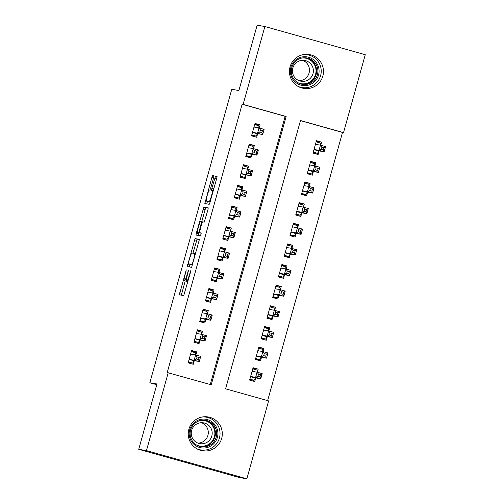 <?xml version="1.0" encoding="UTF-8"?>
<svg xmlns="http://www.w3.org/2000/svg" width="504" height="504" viewBox="0 0 504 504"><rect width="100%" height="100%" fill="white"/><g stroke="black" fill="none" stroke-linecap="round" stroke-linejoin="round"><path stroke-width="0.76" d="M186.259 269.842L179.355 294.821L183.739 295.571L190.556 272.066L190.783 270.617L189.435 274.793A6.728 0.787 -74.3 0 1 186.845 281.137L186.486 281.081A6.728 0.787 -74.3 0 0 186.486 281.081A6.728 0.787 -74.3 0 1 187.513 274.466L188.521 270.232L187.173 274.403A6.728 0.787 -74.3 0 1 184.59 280.753L184.225 280.69A6.728 0.787 -74.3 0 0 184.225 280.69A6.728 0.787 -74.3 0 1 185.252 274.075L186.259 269.842M301.127 87.406A17.142 17.023 -80.3 0 1 300.277 87.45M322.85 76.066A17.142 17.023 -80.3 0 1 303.566 88.364A17.142 17.023 -80.3 0 1 290.065 66.868A17.142 17.023 -80.3 0 1 309.343 54.571A17.142 17.023 -80.3 0 1 322.85 76.066M199.099 449.839A17.142 17.023 99.7 0 0 199.949 449.789M221.666 438.455A17.142 17.023 -80.3 0 1 202.387 450.752A17.142 17.023 -80.3 0 1 188.88 429.251A17.142 17.023 -80.3 0 1 208.165 416.959A17.142 17.023 -80.3 0 1 221.666 438.455M205.544 417.054A17.142 17.023 99.7 0 0 204.763 416.726M213.551 177.887L213.872 175.82L212.644 175.613L211.838 177.597L204.838 203.566L209.217 204.315L210.023 202.331L216.701 178.429L217.022 176.362L215.536 176.104L211.875 188.32L211.548 190.386L212.285 190.512A5.626 0.655 -74.3 0 0 212.285 190.512A5.626 0.655 -74.3 0 1 211.415 196.075A5.626 0.655 -74.3 0 1 209.261 201.348L206.375 200.857A5.626 0.655 -74.3 0 1 206.369 200.857A5.626 0.655 -74.3 0 1 207.251 195.294A5.626 0.655 -74.3 0 1 209.406 190.021L209.884 190.102L210.691 188.118L213.551 177.887M210.275 384.521L285.157 116.336L242.128 104.259L167.221 372.538L211.239 384.791L286.146 116.506L243.117 104.429L264.871 26.523L365.268 54.709L343.52 132.615L300.491 120.532L225.584 388.817L268.613 400.894L246.859 478.8L146.462 450.614L168.21 372.708M242.128 104.259L243.117 104.429M246.859 478.8L239.129 477.477L138.732 449.291L156.971 383.979L149.833 382.756L231.771 89.296L238.902 90.518L257.141 25.2L264.871 26.523M138.732 449.291L146.462 450.614M195.054 238.613L187.249 266.566L191.627 267.315L199.433 239.362L195.054 238.613L197.102 239.186L192.931 253.21M196.365 232.999L203.849 207.113L208.228 207.862L207.906 209.929L204.24 222.138L202.463 221.836L201.657 223.82L199.433 232.672L201.285 232.993L200.491 235.828L196.043 235.066L196.365 232.999L198.412 233.572L198.671 232.659M149.833 382.756L156.763 384.703M253.493 148.623L254.356 145.524L249.234 144.087L245.782 156.467L250.904 157.903L251.912 154.293M241.97 189.901L242.833 186.801L237.712 185.359L234.253 197.744L239.375 199.181L240.383 195.571M230.441 231.172L231.311 228.073L226.189 226.636L222.73 239.016L227.852 240.452L228.86 236.842M218.919 272.45L219.788 269.344L214.666 267.908L211.208 280.293L216.329 281.73L217.337 278.12M207.396 313.721L208.265 310.622L203.137 309.185L199.685 321.565L204.807 323.001L205.815 319.391M195.873 354.999L196.736 351.893L191.614 350.456L188.162 362.842L193.284 364.279L194.292 360.669M201.632 334.36L202.501 331.26L197.379 329.818L193.92 342.203L199.042 343.64L200.05 340.03M213.161 293.089L214.024 289.983L208.902 288.546L205.443 300.926L210.565 302.368L211.573 298.752M224.683 251.811L225.546 248.711L220.424 247.269L216.972 259.654L222.094 261.091L223.102 257.481M236.206 210.54L237.075 207.434L231.947 205.997L228.495 218.377L233.617 219.82L234.625 216.203M247.729 169.262L248.598 166.162L243.476 164.726L240.017 177.106L245.139 178.542L246.147 174.932M259.251 127.991L260.121 124.885L254.999 123.448L251.54 135.828L256.662 137.271L257.67 133.661M267.649 400.623L342.525 132.445L343.52 132.615M342.525 132.445L300.46 120.632M320.72 145.246L321.59 142.141L316.468 140.704L313.009 153.09L318.131 154.526L319.139 150.917M314.962 165.885L315.825 162.779L310.703 161.343L307.245 173.722L312.367 175.165L313.381 171.549M309.198 186.518L310.067 183.418L304.945 181.982L301.487 194.361L306.608 195.798L307.616 192.188M303.44 207.157L304.303 204.057L299.181 202.614L295.722 215L300.844 216.436L301.852 212.827M297.675 227.795L298.538 224.689L293.416 223.253L289.964 235.639L295.086 237.075L296.094 233.465M291.911 248.434L292.78 245.328L287.658 243.892L284.199 256.271L289.321 257.714L290.329 254.098M286.152 269.067L287.015 265.967L281.894 264.531L278.435 276.91L283.557 278.347L284.571 274.737M280.388 289.706L281.257 286.606L276.135 285.163L272.677 297.549L277.798 298.985L278.807 295.375M274.63 310.344L275.493 307.238L270.371 305.802L266.912 318.182L272.034 319.624L273.042 316.014M268.865 330.977L269.728 327.877L264.606 326.441L261.154 338.82L266.276 340.257L267.284 336.647M263.101 351.616L263.97 348.516L258.848 347.08L255.389 359.459L260.511 360.896L261.519 357.286M257.342 372.254L258.206 369.155L253.084 367.712L249.625 380.098L254.747 381.534L255.761 377.924M285.157 116.336L286.146 116.506M258.206 369.155L252.932 368.248M196.736 351.893L191.463 350.992M263.97 348.516L258.697 347.615M202.501 331.26L197.228 330.359M269.728 327.877L264.461 326.976M208.265 310.622L202.992 309.721M275.493 307.238L270.22 306.337M214.024 289.983L208.751 289.082M281.257 286.606L275.984 285.699M219.788 269.344L214.515 268.443M287.015 265.967L281.742 265.066M225.546 248.711L220.273 247.811M292.78 245.328L287.507 244.427M231.311 228.073L226.038 227.172M298.538 224.689L293.271 223.789M237.075 207.434L231.802 206.533M304.303 204.057L299.029 203.156M242.833 186.801L237.56 185.894M310.067 183.418L304.794 182.517M248.598 166.162L243.325 165.262M315.825 162.779L310.552 161.879M254.356 145.524L249.083 144.623M321.59 142.141L316.317 141.24M260.121 124.885L254.848 123.984M305.941 54.337A17.142 17.023 -80.3 0 1 306.728 54.665M186.253 281.264A6.728 0.787 -74.3 0 0 186.259 281.264A6.728 0.787 -74.3 0 0 186.272 281.27L186.637 281.327A6.728 0.787 -74.3 0 0 186.864 281.188M185.182 280.961L181.358 295.168M199.483 239.589L197.102 239.186M189.863 264.209L189.252 266.906M188.534 262.326L188.307 263.775L192.15 264.43L193.536 260.108A6.728 0.787 -74.3 0 0 194.576 253.493A6.728 0.787 -74.3 0 0 194.569 253.493L191.942 253.039A6.728 0.787 -74.3 0 0 189.353 259.39L188.534 262.326M190.354 264.348L192.604 264.732M201.726 221.722L205.09 209.67L203.043 209.097M208.278 208.095L205.897 207.686L205.09 209.67M200.624 221.521A5.626 0.655 -74.3 0 0 198.469 226.794A5.626 0.655 -74.3 0 0 197.587 232.357A5.626 0.655 -74.3 0 0 197.593 232.357L198.614 232.533L199.42 230.548L201.638 221.697L200.624 221.521M199.628 232.93A5.626 0.655 -74.3 0 0 199.634 232.93A5.626 0.655 -74.3 0 0 199.647 232.936L197.593 232.357L200.749 233.043M198.412 233.572L198.047 235.406M206.369 200.857L208.417 201.43A5.626 0.655 -74.3 0 0 208.417 201.43A5.626 0.655 -74.3 0 0 208.429 201.436L206.375 200.857M210.193 201.732L208.429 201.436M207.465 201.165L206.842 203.906M249.763 379.6L254.104 380.344L255.641 377.899L260.763 378.781L255.641 377.339L257.084 372.179L252.076 371.322M249.889 379.159L254.104 380.344M252.769 368.84L256.983 370.024L257.021 372.173M258.508 374.214L257.084 372.179L262.206 373.621L260.763 378.781L259.982 376.853L260.555 374.793L258.508 374.214L257.928 376.28L259.982 376.853M255.641 377.899L250.633 376.494L255.641 377.339L257.928 376.28M260.555 374.793L262.206 373.621M195.552 354.917L195.514 352.769L191.299 351.584M188.332 362.225L192.635 363.088L188.42 361.904M196.466 359.024L198.513 359.598L199.086 357.531L197.039 356.958L196.466 359.024L194.172 360.083L195.615 354.923L200.737 356.359L199.294 361.519L189.17 359.226L194.172 360.644L192.635 363.088M190.607 354.066L195.615 354.923L197.039 356.958M198.513 359.598L199.294 361.519L194.172 360.644M200.737 356.359L199.086 357.531M255.528 358.961L259.862 359.705L261.4 357.267L266.528 358.142L261.4 356.706L262.842 351.546L257.84 350.69M255.654 358.52L259.862 359.705M258.533 348.201L262.742 349.385L262.786 351.534M264.272 353.581L262.842 351.546L267.964 352.983L266.528 358.142L265.74 356.215L266.32 354.154L264.272 353.581L263.693 355.641L265.74 356.215M261.4 357.267L256.397 355.862L261.4 356.706L263.693 355.641M266.32 354.154L267.964 352.983M261.293 338.329L265.627 339.066L267.164 336.628L272.286 337.504L267.164 336.067L268.607 330.908L263.598 330.051M261.412 337.888L265.627 339.066M264.291 327.569L268.506 328.747L268.544 330.895M270.031 332.942L268.607 330.908L273.729 332.344L272.286 337.504L271.505 335.582L272.078 333.516L270.031 332.942L269.457 335.002L271.505 335.582M262.162 335.21L267.164 336.067L269.457 335.002M272.078 333.516L273.729 332.344M201.317 334.278L201.279 332.13L197.064 330.945M194.09 341.586L198.393 342.449L194.185 341.265M202.224 338.386L204.271 338.959L204.851 336.899L202.803 336.319L202.224 338.386L199.937 339.444L201.373 334.284L206.495 335.727L205.059 340.887L194.928 338.594L199.931 340.011L198.393 342.449M196.371 333.434L201.373 334.284L202.803 336.319M204.271 338.959L205.059 340.887L199.931 340.011M206.495 335.727L204.851 336.899M207.075 313.639L207.037 311.491L202.828 310.313M199.855 320.947L204.158 321.81L199.943 320.626M207.988 317.747L210.036 318.32L210.609 316.26L208.561 315.687L207.988 317.747L205.695 318.812L207.138 313.652L212.26 315.088L210.817 320.248L200.693 317.955L205.695 319.372L204.158 321.81M202.129 312.795L207.138 313.652L208.561 315.687M210.036 318.32L210.817 320.248L205.695 319.372M212.26 315.088L210.609 316.26M213.822 423.436A14.465 14.364 -80.3 0 1 213.576 443.885A14.465 14.364 -80.3 0 1 193.259 443.678A14.465 14.364 -80.3 0 1 193.511 423.228A14.465 14.364 -80.3 0 1 213.822 423.436M193.895 442.909A13.394 13.299 99.7 0 0 215.189 439.74A13.394 13.299 99.7 0 0 205.676 420.336A13.394 13.299 99.7 0 0 193.895 442.909M201.518 422.705A10.546 10.471 -80.3 0 1 198.028 443.123M209.223 425.867A10.546 10.471 -80.3 0 1 199.949 443.64A10.546 10.471 -80.3 0 1 192.452 428.362A10.546 10.471 -80.3 0 1 209.223 425.867M196.705 448.686A16.607 16.493 99.7 0 0 215.347 421.936A16.607 16.493 99.7 0 0 202.123 417.022M315.006 61.047A14.465 14.364 -80.3 0 1 314.754 81.497A14.465 14.364 -80.3 0 1 294.437 81.295A14.465 14.364 -80.3 0 1 294.689 60.845A14.465 14.364 -80.3 0 1 315.006 61.047M295.073 80.52A13.394 13.299 99.7 0 0 316.373 77.351A13.394 13.299 99.7 0 0 306.854 57.947A13.394 13.299 99.7 0 0 295.073 80.52M302.696 60.322A10.546 10.471 -80.3 0 1 299.206 80.735M310.401 63.479A10.546 10.471 -80.3 0 1 301.127 81.257A10.546 10.471 -80.3 0 1 293.637 65.974A10.546 10.471 -80.3 0 1 310.401 63.479M297.889 86.297A16.607 16.493 99.7 0 0 316.531 59.548A16.607 16.493 99.7 0 0 303.301 54.634M267.051 317.69L271.385 318.433L272.922 315.989L278.05 316.865L272.929 315.428L274.365 310.269L269.363 309.412M267.177 317.249L271.385 318.433M270.056 306.93L274.271 308.114L274.308 310.262M275.795 312.304L274.365 310.269L279.487 311.705L278.05 316.865L277.269 314.943L277.843 312.877L275.795 312.304L275.216 314.37L277.269 314.943M267.92 314.572L272.929 315.428L275.216 314.37M277.843 312.877L279.487 311.705M272.815 297.051L277.15 297.795L278.687 295.357L283.809 296.232L278.687 294.79L280.13 289.63L275.127 288.779M272.935 296.61L277.15 297.795M275.82 286.291L280.029 287.475L280.067 289.624M281.553 291.665L280.13 289.63L285.251 291.073L283.809 296.232L283.027 294.304L283.607 292.244L281.553 291.665L280.98 293.731L283.027 294.304M273.685 293.939L278.687 294.79L280.98 293.731M283.607 292.244L285.251 291.073M212.839 293L212.801 290.858L208.587 289.674M205.619 300.315L209.916 301.172L205.708 299.993M213.746 297.108L215.8 297.688L216.374 295.621L214.326 295.048L213.746 297.108L211.459 298.173L212.896 293.013L218.018 294.449L216.581 299.609L206.451 297.316L211.459 298.733L209.916 301.172M207.894 292.156L212.896 293.013L214.326 295.048M215.8 297.688L216.581 299.609L211.459 298.733M218.018 294.449L216.374 295.621M218.604 272.368L218.56 270.22L214.351 269.035M211.378 279.676L215.681 280.539L211.466 279.355M219.511 276.476L221.558 277.049L222.138 274.982L220.084 274.409L219.511 276.476L217.218 277.534L218.66 272.374L223.782 273.817L222.34 278.97L212.216 276.677M213.658 271.517L218.66 272.374L220.084 274.409M221.558 277.049L222.34 278.97L217.218 278.095L215.681 280.539M223.782 273.817L222.138 274.982M278.573 276.413L282.914 277.156L284.451 274.718L289.573 275.594L284.451 274.157L285.894 268.997L280.886 268.141M278.699 275.971L282.914 277.156M281.579 265.658L285.793 266.837L285.831 268.985M287.318 271.032L285.894 268.997L291.016 270.434L289.573 275.594L288.792 273.666L289.365 271.606L287.318 271.032L286.738 273.092L288.792 273.666M279.443 273.3L284.451 274.157L286.738 273.092M289.365 271.606L291.016 270.434M224.362 251.729L224.324 249.581L220.109 248.396M217.142 259.037L221.445 259.9L217.23 258.716M225.275 255.837L227.323 256.41L227.896 254.35L225.849 253.77L225.275 255.837L222.982 256.895L224.425 251.742L229.547 253.178L228.104 258.338L217.98 256.045M219.416 250.885L224.425 251.742L225.849 253.77M227.323 256.41L228.104 258.338L222.982 257.462L221.445 259.9M229.547 253.178L227.896 254.35M284.338 255.78L288.672 256.517L290.209 254.079L295.338 254.955L290.209 253.518L291.652 248.359L286.65 247.502M284.464 255.339L288.672 256.517M287.343 245.02L291.551 246.204L291.596 248.346M293.082 250.393L291.652 248.359L296.774 249.795L295.338 254.955L294.55 253.033L295.13 250.967L293.082 250.393L292.503 252.454L294.55 253.033M290.209 254.079L285.207 252.674L290.209 253.518L292.503 252.454M295.13 250.967L296.774 249.795M230.126 231.09L230.089 228.942L225.874 227.764M222.9 238.405L227.203 239.261L222.995 238.077M231.034 235.198L233.081 235.778L233.661 233.711L231.613 233.138L231.034 235.198L228.747 236.263L230.183 231.103L235.305 232.539L233.869 237.699L223.738 235.406M225.181 230.246L230.183 231.103L231.613 233.138M233.081 235.778L233.869 237.699L228.74 236.823L227.203 239.261M235.305 232.539L233.661 233.711M290.102 235.141L294.437 235.885L295.974 233.44L301.096 234.316L295.974 232.879L297.417 227.72L292.408 226.863M290.222 234.7L294.437 235.885M293.101 224.381L297.316 225.565L297.354 227.713M298.841 229.755L297.417 227.72L302.539 229.156L301.096 234.316L300.315 232.394L300.888 230.328L298.841 229.755L298.267 231.821L300.315 232.394M295.974 233.44L290.966 232.035L295.974 232.879L298.267 231.821M300.888 230.328L302.539 229.156M235.885 210.452L235.847 208.309L231.638 207.125M228.665 217.766L232.968 218.623L228.753 217.444M236.798 214.565L238.846 215.139L239.419 213.072L237.371 212.499L236.798 214.565L234.505 215.624L235.948 210.464L241.069 211.901L239.627 217.06L229.503 214.767L234.505 216.184L232.968 218.623M230.939 209.607L235.948 210.464L237.371 212.499M238.846 215.139L239.627 217.06L234.505 216.184M241.069 211.901L239.419 213.072M295.861 214.502L300.195 215.246L301.732 212.808L306.86 213.683L301.738 212.241L303.175 207.087L298.173 206.231M295.987 214.061L300.195 215.246M298.866 203.742L303.08 204.926L303.118 207.075M304.605 209.116L303.175 207.087L308.297 208.524L306.86 213.683L306.079 211.756L306.652 209.696L304.605 209.116L304.025 211.182L306.079 211.756M301.732 212.808L296.73 211.403L301.738 212.241L304.025 211.182M306.652 209.696L308.297 208.524M241.649 189.819L241.611 187.671L237.397 186.486M234.429 197.127L238.726 197.99L234.518 196.806M242.556 193.927L244.61 194.5L245.183 192.44L243.136 191.86L242.556 193.927L240.269 194.985L241.706 189.825L246.828 191.268L245.391 196.428L235.261 194.128L240.269 195.546L238.726 197.99M236.704 188.969L241.706 189.825L243.136 191.86M244.61 194.5L245.391 196.428L240.269 195.546M246.828 191.268L245.183 192.44M301.625 193.87L305.959 194.607L307.497 192.169L312.619 193.045L307.497 191.608L308.939 186.448L303.937 185.592M301.745 193.423L305.959 194.607M304.63 183.109L308.839 184.288L308.876 186.436M310.363 188.483L308.939 186.448L314.061 187.885L312.619 193.045L311.837 191.123L312.417 189.057L310.363 188.483L309.79 190.543L311.837 191.123M307.497 192.169L302.488 190.764L307.497 191.608L309.79 190.543M312.417 189.057L314.061 187.885M247.414 169.18L247.369 167.032L243.161 165.847M240.188 176.488L244.49 177.351L240.276 176.167M248.321 173.288L250.368 173.861L250.948 171.801L248.894 171.228L248.321 173.288L246.028 174.352L247.47 169.193L252.592 170.629L251.149 175.789L241.025 173.496M242.468 168.336L247.47 169.193L248.894 171.228M250.368 173.861L251.149 175.789L246.028 174.913L244.49 177.351M252.592 170.629L250.948 171.801M307.383 173.231L311.724 173.968L313.261 171.53L318.383 172.406L313.261 170.969L314.704 165.81L309.695 164.953M307.509 172.79L311.724 173.968M310.388 162.471L314.603 163.655L314.641 165.797M316.128 167.845L314.704 165.81L319.826 167.246L318.383 172.406L317.602 170.484L318.175 168.418L316.128 167.845L315.548 169.911L317.602 170.484M308.253 170.113L313.261 170.969L315.548 169.911M318.175 168.418L319.826 167.246M253.172 148.541L253.134 146.393L248.919 145.215M245.952 155.856L250.255 156.713L246.04 155.534M254.085 152.649L256.133 153.229L256.706 151.162L254.659 150.589L254.085 152.649L251.792 153.714L253.235 148.554L258.357 149.99L256.914 155.15L246.79 152.857M248.226 147.697L253.235 148.554L254.659 150.589M256.133 153.229L256.914 155.15L251.792 154.274L250.255 156.713M258.357 149.99L256.706 151.162M313.148 152.592L317.482 153.336L319.019 150.891L324.148 151.773L319.019 150.331L320.462 145.171L315.46 144.314M313.274 152.151L317.482 153.336M316.153 141.832L320.361 143.016L320.405 145.165M321.892 147.206L320.462 145.171L325.584 146.614L324.148 151.773L323.36 149.845L323.94 147.785L321.892 147.206L321.313 149.272L323.36 149.845M314.017 149.474L319.019 150.331L321.313 149.272M323.94 147.785L325.584 146.614M258.936 127.909L258.899 125.761L254.684 124.576M251.71 135.217L256.013 136.08L251.805 134.896M259.844 132.017L261.891 132.59L262.471 130.523L260.423 129.95L259.844 132.017L257.557 133.075L258.993 127.915L264.115 129.352L262.678 134.511L252.548 132.218M253.991 127.058L258.993 127.915L260.423 129.95M261.891 132.59L262.678 134.511L257.55 133.636L256.013 136.08M264.115 129.352L262.471 130.523M186.02 271.328L185.692 271.234M190.543 272.097L190.216 272.009M188.282 271.713L187.954 271.618M186.637 281.327L184.59 280.753M187.507 274.497L187.173 274.403M187.923 281.484L186.486 281.081L187.923 281.484M187.935 281.446L186.845 281.137M189.769 274.882L189.435 274.793M181.73 293.328L179.682 292.755M189.617 265.072L187.57 264.499M196.295 241.17L194.248 240.597M192.648 264.568L192.15 264.43M193.045 263.138L192.717 263.044M193.87 260.196L193.536 260.108M195.653 253.796L194.588 253.493L195.653 253.796M205.897 207.686L203.849 207.113M201.317 233.201L199.439 232.672L201.317 233.201M200.661 233.106L198.614 232.533M199.748 230.643L199.42 230.548M201.644 223.858L201.317 223.763M202.375 221.905L201.644 221.697L202.375 221.905M210.225 201.619L209.261 201.348M213.784 188.855L211.875 188.32M216.644 178.63L214.729 178.088M217.073 176.539L215.536 176.104M207.207 202.072L205.159 201.499M213.501 178.063L211.838 177.597M213.923 175.972L212.644 175.613M253.329 371.543L252.113 371.196M255.503 378.038L250.589 376.658M189.12 359.396L194.034 360.776M190.644 353.94L191.86 354.281M259.094 350.904L257.872 350.564M261.267 357.399L256.353 356.019M264.852 330.265L263.636 329.925M267.164 336.628L262.156 335.223M267.032 336.76L262.112 335.381M194.884 338.764L199.798 340.143M196.403 333.301L197.625 333.648M200.642 318.125L205.563 319.505M202.167 312.669L203.389 313.009M205.027 420.241A13.394 13.299 -80.3 0 1 214.049 439.23A13.394 13.299 -80.3 0 1 200.516 446.613M196.673 445.095A12.953 12.865 99.7 0 0 211.214 424.229A12.953 12.865 99.7 0 0 200.901 420.393M306.205 57.853A13.394 13.299 -80.3 0 1 315.227 76.841A13.394 13.299 -80.3 0 1 301.694 84.225M297.858 82.706A12.953 12.865 99.7 0 0 312.392 61.841A12.953 12.865 99.7 0 0 302.079 58.01M270.617 309.626L269.401 309.286M272.922 315.989L267.92 314.584M272.79 316.121L267.876 314.742M276.381 288.994L275.159 288.647M278.687 295.357L273.678 293.945M278.554 295.489L273.634 294.109M206.407 297.486L211.321 298.866M207.931 292.03L209.147 292.37M212.165 276.847L217.085 278.233M212.209 276.69L217.218 278.095M213.69 271.391L214.912 271.732M282.139 268.355L280.923 268.015M284.451 274.718L279.443 273.313M284.313 274.85L279.399 273.47M217.93 256.215L222.844 257.594M217.974 256.057L222.982 257.462M219.454 250.753L220.67 251.099M287.904 247.716L286.682 247.376M290.077 254.211L285.163 252.832M223.694 235.576L228.608 236.956M223.738 235.418L228.74 236.823M225.212 230.12L226.435 230.46M293.662 227.077L292.446 226.737M295.842 233.579L290.921 232.193M229.452 214.937L234.373 216.317M230.977 209.481L232.199 209.822M299.426 206.445L298.211 206.098M301.6 212.94L296.686 211.56M235.217 194.305L240.131 195.684M236.741 188.843L237.957 189.189M305.191 185.806L303.969 185.466M307.364 192.301L302.444 190.922M240.975 173.666L245.895 175.046M241.019 173.508L246.028 174.913M242.5 168.21L243.722 168.55M310.949 165.167L309.733 164.827M313.261 171.53L308.253 170.125M313.123 171.662L308.209 170.283M246.739 153.027L251.654 154.407M246.784 152.87L251.792 154.274M248.264 147.571L249.48 147.911M316.714 144.535L315.491 144.188M319.019 150.891L314.017 149.486M318.887 151.03L313.973 149.65M252.504 132.388L257.418 133.768M252.548 132.231L257.55 133.636M254.022 126.932L255.244 127.273M206.338 417.186L203.912 416.776M200.743 449.927L198.311 449.511M307.522 54.804L305.09 54.388M301.921 87.538L299.496 87.123"/></g></svg>
